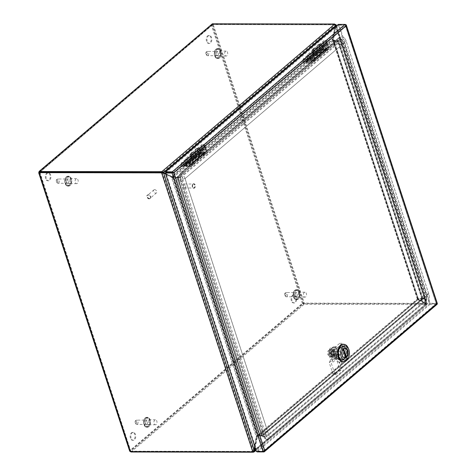 <?xml version="1.0" encoding="UTF-8"?>
<svg xmlns="http://www.w3.org/2000/svg" width="476" height="476" viewBox="0 0 476 476"><rect width="100%" height="100%" fill="white"/><g stroke="black" fill="none" stroke-linecap="round" stroke-linejoin="round"><path stroke-width="0.36" stroke-dasharray="2.38 1.78" d="M296.572 296.566A2.142 1.327 -89.9 0 1 295.947 296.816A2.142 1.327 -89.9 0 1 294.662 295.191A2.142 1.327 -89.9 0 1 295.334 292.782A2.142 1.327 -89.9 0 1 295.953 292.532A2.142 1.327 -89.9 0 1 297.238 294.156A2.142 1.327 -89.9 0 1 296.572 296.566M305.699 296.881A2.481 1.535 -89.9 0 1 304.979 297.167A2.481 1.535 -89.9 0 1 303.492 295.287A2.481 1.535 -89.9 0 1 304.265 292.496A2.481 1.535 -89.9 0 1 304.991 292.21A2.481 1.535 -89.9 0 1 306.479 294.091A2.481 1.535 -89.9 0 1 305.699 296.881M296.483 292.484A2.481 1.535 90.1 0 0 295.703 295.275A2.481 1.535 90.1 0 0 297.191 297.155A2.481 1.535 90.1 0 0 297.916 296.869A2.481 1.535 90.1 0 0 298.69 294.079A2.481 1.535 90.1 0 0 297.202 292.199A2.481 1.535 90.1 0 0 296.483 292.484M147.048 424.17A2.142 1.327 -89.9 0 1 146.429 424.419A2.142 1.327 -89.9 0 1 145.144 422.789A2.142 1.327 -89.9 0 1 145.811 420.379A2.142 1.327 -89.9 0 1 146.435 420.135A2.142 1.327 -89.9 0 1 147.721 421.76A2.142 1.327 -89.9 0 1 147.048 424.17M156.182 424.485A2.481 1.535 -89.9 0 1 155.456 424.77A2.481 1.535 -89.9 0 1 153.968 422.884A2.481 1.535 -89.9 0 1 154.748 420.1A2.481 1.535 -89.9 0 1 155.468 419.808A2.481 1.535 -89.9 0 1 156.955 421.694A2.481 1.535 -89.9 0 1 156.182 424.485M146.959 420.088A2.481 1.535 90.1 0 0 146.186 422.872A2.481 1.535 90.1 0 0 147.673 424.759A2.481 1.535 90.1 0 0 148.393 424.467A2.481 1.535 90.1 0 0 149.166 421.682A2.481 1.535 90.1 0 0 147.679 419.796A2.481 1.535 90.1 0 0 146.959 420.088M217.758 55.448A2.142 1.327 -89.9 0 1 217.139 55.698A2.142 1.327 -89.9 0 1 215.854 54.068A2.142 1.327 -89.9 0 1 216.52 51.658A2.142 1.327 -89.9 0 1 217.145 51.414A2.142 1.327 -89.9 0 1 218.43 53.038A2.142 1.327 -89.9 0 1 217.758 55.448M226.891 55.763A2.481 1.535 -89.9 0 1 226.171 56.049A2.481 1.535 -89.9 0 1 224.684 54.169A2.481 1.535 -89.9 0 1 225.457 51.378A2.481 1.535 -89.9 0 1 226.177 51.093A2.481 1.535 -89.9 0 1 227.665 52.973A2.481 1.535 -89.9 0 1 226.891 55.763M217.669 51.366A2.481 1.535 90.1 0 0 216.895 54.151A2.481 1.535 90.1 0 0 218.383 56.037A2.481 1.535 90.1 0 0 219.103 55.752A2.481 1.535 90.1 0 0 219.882 52.961A2.481 1.535 90.1 0 0 218.389 51.075A2.481 1.535 90.1 0 0 217.669 51.366M68.241 183.052A2.142 1.327 -89.9 0 1 67.616 183.302A2.142 1.327 -89.9 0 1 66.331 181.671A2.142 1.327 -89.9 0 1 67.003 179.262A2.142 1.327 -89.9 0 1 67.622 179.012A2.142 1.327 -89.9 0 1 68.907 180.642A2.142 1.327 -89.9 0 1 68.241 183.052M77.368 183.361A2.481 1.535 -89.9 0 1 76.648 183.653A2.481 1.535 -89.9 0 1 75.16 181.767A2.481 1.535 -89.9 0 1 75.934 178.982A2.481 1.535 -89.9 0 1 76.66 178.69A2.481 1.535 -89.9 0 1 78.147 180.577A2.481 1.535 -89.9 0 1 77.368 183.361M68.151 178.964A2.481 1.535 90.1 0 0 67.372 181.755A2.481 1.535 90.1 0 0 68.859 183.641A2.481 1.535 90.1 0 0 69.585 183.349A2.481 1.535 90.1 0 0 70.359 180.565A2.481 1.535 90.1 0 0 68.871 178.678A2.481 1.535 90.1 0 0 68.151 178.964M189.948 164.006L189.353 164.131L189.948 164.006M190.442 163.446C188.954 164.178 188.317 164.178 188.538 163.441C190.031 162.715 190.668 162.715 190.442 163.446M199.194 156.116L198.593 156.241L199.194 156.116M199.688 155.557C198.195 156.289 197.558 156.289 197.784 155.557C199.277 154.825 199.908 154.825 199.688 155.557M197.754 159.674L197.207 159.912L197.754 159.674M198.07 158.96C196.642 159.853 196.076 160.007 196.368 159.436C197.79 158.55 198.361 158.389 198.07 158.96M203.633 153.076L200.164 153.07L185.099 165.928L188.561 165.934L203.633 153.076A0.458 0.321 -130.5 0 0 203.71 153.064L205.715 152.499A1.476 1.023 -130.5 0 0 206.001 152.35A1.476 1.023 -130.5 0 0 206.197 151.225L204.906 152.332L203.782 151.481L202.52 154.623M203.782 151.481L203.573 153.468L193.756 161.846L193.274 163.119L191.519 164.25L192.137 164.178L190.93 165.208A1.476 1.023 49.5 0 1 190.65 165.356L188.639 165.922A0.458 0.321 49.5 0 1 188.561 165.934M202.639 154.486L205.715 152.499M196.755 160.228L198.748 159.406L196.755 160.228M188.77 164.244A1.255 0.464 161.9 0 1 190.114 163.685A1.255 0.464 161.9 0 1 190.953 163.911A1.255 0.464 161.9 0 1 190.739 164.244A1.255 0.464 161.9 0 1 189.531 164.779A1.255 0.464 161.9 0 1 188.585 164.684A1.255 0.464 161.9 0 1 188.77 164.244M198.01 156.354A1.255 0.464 161.9 0 1 199.361 155.795A1.255 0.464 161.9 0 1 200.194 156.021A1.255 0.464 161.9 0 1 199.98 156.36A1.255 0.464 161.9 0 1 198.778 156.89A1.255 0.464 161.9 0 1 197.832 156.794A1.255 0.464 161.9 0 1 198.01 156.354M206.197 151.225L204.888 147.215A1.922 1.333 -130.5 0 0 203.645 145.739A1.922 1.333 -130.5 0 0 202.133 145.751A1.922 1.333 -130.5 0 0 202.365 148.078A1.922 1.333 -130.5 0 0 204.626 148.673A1.922 1.333 -130.5 0 0 204.763 148.524L205.418 149.143A2.826 1.958 49.5 0 1 205.215 149.363A2.826 1.958 49.5 0 1 201.889 148.482A2.826 1.958 49.5 0 1 201.544 145.067A2.826 1.958 49.5 0 1 203.77 145.043A2.826 1.958 49.5 0 1 205.596 147.215L206.911 151.231L205.281 152.618L205.096 154.307L203.276 155.2M206.911 151.231A2.38 1.648 49.5 0 1 206.584 153.034A2.38 1.648 49.5 0 1 206.132 153.278L204.121 153.843L189.055 166.701L191.066 166.136L192.691 164.75L193.47 162.697L193.482 161.299L192.125 164.738L193.351 164.178L203.841 155.23L204.62 153.183L204.579 151.761L205.281 152.618M184.462 164.791L183.754 164.791L184.028 165.63A1.238 0.857 -130.5 0 0 185.36 166.725L188.823 166.731L203.889 153.873L200.426 153.867A1.238 0.857 49.5 0 1 199.093 152.772L198.819 151.933L199.533 151.933L184.462 164.791L184.742 165.63L199.807 152.772L200.164 153.07M191.066 166.136A2.38 1.648 -130.5 0 0 191.519 165.892A2.38 1.648 -130.5 0 0 191.84 164.089L190.531 160.073A2.826 1.958 -130.5 0 0 188.698 157.901A2.826 1.958 -130.5 0 0 186.479 157.925A2.826 1.958 -130.5 0 0 186.824 161.346A2.826 1.958 -130.5 0 0 190.15 162.221A2.826 1.958 -130.5 0 0 190.352 162.001L189.698 161.382A1.922 1.333 49.5 0 1 189.561 161.531A1.922 1.333 49.5 0 1 187.3 160.936A1.922 1.333 49.5 0 1 187.068 158.609A1.922 1.333 49.5 0 1 188.579 158.597A1.922 1.333 49.5 0 1 189.823 160.073L191.132 164.083A1.476 1.023 49.5 0 1 190.93 165.208M185.099 165.928L184.742 165.63M199.533 151.933L199.807 152.772M203.532 152.463L202.669 154.73L203.288 154.658L193.274 163.119L203.091 154.736L203.573 153.468M192.375 161.983L191.37 164.143L192.465 161.251L192.423 162.982L191.132 164.083M190.65 165.356L191.941 164.256L192.423 162.982M192.465 161.251L193.268 161.221L193.756 161.846M189.823 160.073L193.768 156.705L194.839 159.99L202.014 153.867L200.943 150.583L204.888 147.215M193.768 156.705A1.922 1.333 -130.5 0 0 192.524 155.23A1.922 1.333 -130.5 0 0 191.013 155.241A1.922 1.333 -130.5 0 0 191.245 157.568A1.922 1.333 -130.5 0 0 193.506 158.163A1.922 1.333 -130.5 0 0 193.643 158.02L189.698 161.382M190.531 160.073L194.476 156.711A2.826 1.958 -130.5 0 0 192.643 154.539A2.826 1.958 -130.5 0 0 190.424 154.557A2.826 1.958 -130.5 0 0 190.769 157.978A2.826 1.958 -130.5 0 0 194.095 158.853A2.826 1.958 -130.5 0 0 194.297 158.639L190.352 162.001M194.476 156.711L195.547 159.99L202.728 153.867L201.651 150.583L205.596 147.215M191.519 165.892L193.006 164.625L192.125 164.738L193.405 161.37L194.131 162.132L193.946 163.821L193.351 164.178M193.946 163.821L204.156 155.111L203.276 155.224L204.579 151.761M205.418 149.143L201.473 152.51A2.826 1.958 49.5 0 1 201.271 152.731A2.826 1.958 49.5 0 1 197.945 151.85A2.826 1.958 49.5 0 1 197.6 148.429A2.826 1.958 49.5 0 1 199.825 148.411A2.826 1.958 49.5 0 1 201.651 150.583M204.763 148.524L200.818 151.892A1.922 1.333 49.5 0 1 200.682 152.04A1.922 1.333 49.5 0 1 198.421 151.445A1.922 1.333 49.5 0 1 198.189 149.119A1.922 1.333 49.5 0 1 199.7 149.107A1.922 1.333 49.5 0 1 200.943 150.583M204.906 152.332L204.424 153.599L206.001 152.35M200.818 151.892L201.473 152.51M202.728 153.867L202.014 153.867M194.839 159.99L195.547 159.99M193.643 158.02L194.297 158.639M198.819 151.933L183.754 164.791M311.738 60.071L311.137 60.196L311.738 60.071M312.232 59.512C310.739 60.244 310.102 60.244 310.328 59.506C311.822 58.78 312.452 58.78 312.232 59.512M320.979 52.181L320.384 52.306L320.979 52.181M321.473 51.622C319.985 52.354 319.348 52.354 319.569 51.622C321.062 50.89 321.699 50.89 321.473 51.622M319.545 55.74L318.991 55.978L319.545 55.74M319.854 55.026C318.432 55.918 317.867 56.073 318.158 55.502C319.58 54.615 320.146 54.454 319.854 55.026M325.417 49.141L321.954 49.135L306.883 61.993L310.352 61.999L325.417 49.141A0.458 0.321 -130.5 0 0 325.495 49.129L327.506 48.564A1.476 1.023 -130.5 0 0 327.785 48.415A1.476 1.023 -130.5 0 0 327.988 47.291L326.697 48.397L325.566 47.546L324.311 50.688M325.566 47.546L325.364 49.534L315.54 57.911L315.058 59.185L313.303 60.315L313.928 60.244L312.72 61.273A1.476 1.023 49.5 0 1 312.44 61.422L310.429 61.987A0.458 0.321 49.5 0 1 310.352 61.999M324.43 50.551L327.506 48.564M318.545 56.293L320.532 55.472L318.545 56.293M310.554 60.309A1.255 0.464 161.9 0 1 311.905 59.75A1.255 0.464 161.9 0 1 312.744 59.976A1.255 0.464 161.9 0 1 312.524 60.309A1.255 0.464 161.9 0 1 311.322 60.845A1.255 0.464 161.9 0 1 310.376 60.749A1.255 0.464 161.9 0 1 310.554 60.309M319.801 52.419A1.255 0.464 161.9 0 1 321.145 51.86A1.255 0.464 161.9 0 1 321.984 52.086A1.255 0.464 161.9 0 1 321.77 52.425A1.255 0.464 161.9 0 1 320.568 52.955A1.255 0.464 161.9 0 1 319.622 52.86A1.255 0.464 161.9 0 1 319.801 52.419M327.988 47.291L326.679 43.28A1.922 1.333 -130.5 0 0 325.429 41.805A1.922 1.333 -130.5 0 0 323.924 41.817A1.922 1.333 -130.5 0 0 324.156 44.143A1.922 1.333 -130.5 0 0 326.417 44.738A1.922 1.333 -130.5 0 0 326.554 44.589L327.208 45.208A2.826 1.958 49.5 0 1 327 45.428A2.826 1.958 49.5 0 1 323.68 44.548A2.826 1.958 49.5 0 1 323.335 41.132A2.826 1.958 49.5 0 1 325.554 41.109A2.826 1.958 49.5 0 1 327.387 43.28L328.696 47.297L327.072 48.683L326.887 50.373L325.06 51.265M328.696 47.297A2.38 1.648 49.5 0 1 328.375 49.099A2.38 1.648 49.5 0 1 327.916 49.343L325.911 49.909L310.846 62.767L312.851 62.201L314.475 60.815L315.255 58.768L315.273 57.364L313.91 60.803L315.142 60.244L325.632 51.295L326.405 49.248L326.369 47.826L327.072 48.683M306.252 60.857L305.544 60.857L305.818 61.696A1.238 0.857 -130.5 0 0 307.145 62.79L310.614 62.796L325.679 49.938L322.216 49.932A1.238 0.857 49.5 0 1 320.883 48.838L320.61 47.999L321.318 47.999L306.252 60.857L306.526 61.696L321.592 48.838L321.954 49.135M312.851 62.201A2.38 1.648 -130.5 0 0 313.309 61.957A2.38 1.648 -130.5 0 0 313.63 60.154L312.321 56.138A2.826 1.958 -130.5 0 0 310.489 53.966A2.826 1.958 -130.5 0 0 308.269 53.99A2.826 1.958 -130.5 0 0 308.609 57.412A2.826 1.958 -130.5 0 0 311.935 58.286A2.826 1.958 -130.5 0 0 312.137 58.066L311.488 57.453A1.922 1.333 49.5 0 1 311.346 57.596A1.922 1.333 49.5 0 1 309.091 57.001A1.922 1.333 49.5 0 1 308.853 54.675A1.922 1.333 49.5 0 1 310.364 54.663A1.922 1.333 49.5 0 1 311.607 56.138L312.922 60.149A1.476 1.023 49.5 0 1 312.72 61.273M306.883 61.993L306.526 61.696M321.318 47.999L321.592 48.838M325.316 48.528L324.459 50.795L325.078 50.724L315.058 59.185L324.882 50.801L325.364 49.534M314.166 58.048L313.154 60.208L314.255 57.316L314.214 59.048L312.922 60.149M312.44 61.422L313.732 60.321L314.214 59.048M314.255 57.316L315.058 57.287L315.54 57.911M311.607 56.138L315.552 52.771L316.629 56.055L323.805 49.932L322.728 46.648L326.679 43.28M315.552 52.771A1.922 1.333 -130.5 0 0 314.309 51.295A1.922 1.333 -130.5 0 0 312.797 51.307A1.922 1.333 -130.5 0 0 313.035 53.633A1.922 1.333 -130.5 0 0 315.29 54.228A1.922 1.333 -130.5 0 0 315.433 54.086L311.488 57.453M312.321 56.138L316.266 52.776A2.826 1.958 -130.5 0 0 314.434 50.605A2.826 1.958 -130.5 0 0 312.214 50.623A2.826 1.958 -130.5 0 0 312.553 54.044A2.826 1.958 -130.5 0 0 315.88 54.918A2.826 1.958 -130.5 0 0 316.088 54.704L312.137 58.066M316.266 52.776L317.337 56.055L324.513 49.932L323.442 46.648L327.387 43.28M313.309 61.957L314.791 60.69L313.91 60.803L315.195 57.435L315.921 58.197L315.737 59.887L315.142 60.244M315.737 59.887L325.947 51.176L325.066 51.289L326.369 47.826L325.054 51.277M327.208 45.208L323.263 48.576A2.826 1.958 49.5 0 1 323.055 48.796A2.826 1.958 49.5 0 1 319.735 47.915A2.826 1.958 49.5 0 1 319.39 44.494A2.826 1.958 49.5 0 1 321.609 44.476A2.826 1.958 49.5 0 1 323.442 46.648M326.554 44.589L322.609 47.957A1.922 1.333 49.5 0 1 322.472 48.106A1.922 1.333 49.5 0 1 320.211 47.511A1.922 1.333 49.5 0 1 319.979 45.184A1.922 1.333 49.5 0 1 321.484 45.172A1.922 1.333 49.5 0 1 322.728 46.648M326.697 48.397L326.215 49.665L327.785 48.415M322.609 47.957L323.263 48.576M324.513 49.932L323.805 49.932M316.629 56.055L317.337 56.055M322.288 48.237A1.904 1.321 -130.5 0 0 322.347 46.345A1.904 1.321 -130.5 0 0 320.503 45.107A1.904 1.321 -130.5 0 0 319.818 45.339A1.904 1.321 -130.5 0 0 319.759 47.231A1.904 1.321 -130.5 0 0 321.603 48.475A1.904 1.321 -130.5 0 0 322.288 48.237L315.445 54.08A1.904 1.321 49.5 0 1 314.755 54.318A1.904 1.321 49.5 0 1 312.91 53.074A1.904 1.321 49.5 0 1 312.97 51.182A1.904 1.321 49.5 0 1 313.66 50.95A1.904 1.321 49.5 0 1 315.505 52.187A1.904 1.321 49.5 0 1 315.445 54.08L316.088 54.704M320.61 47.999L305.544 60.857M45.595 178.661A3.969 2.457 -89.9 0 1 47.773 172.836A3.969 2.457 -89.9 0 1 49.944 174.948A3.969 2.457 -89.9 0 1 47.761 180.773A3.969 2.457 -89.9 0 1 45.595 178.661M46.303 178.661A3.969 2.457 -89.9 0 1 48.487 172.842A3.969 2.457 -89.9 0 1 50.652 174.948A3.969 2.457 -89.9 0 1 48.475 180.773A3.969 2.457 -89.9 0 1 46.303 178.661M206.53 41.317A3.969 2.457 -89.9 0 1 208.708 35.498A3.969 2.457 -89.9 0 1 210.88 37.61A3.969 2.457 -89.9 0 1 208.696 43.429A3.969 2.457 -89.9 0 1 206.53 41.317M207.238 41.323A3.969 2.457 -89.9 0 1 209.422 35.498A3.969 2.457 -89.9 0 1 211.588 37.61A3.969 2.457 -89.9 0 1 209.404 43.435A3.969 2.457 -89.9 0 1 207.238 41.323M130.418 438.188A3.969 2.457 -89.9 0 1 132.602 432.363A3.969 2.457 -89.9 0 1 134.767 434.475A3.969 2.457 -89.9 0 1 132.59 440.3A3.969 2.457 -89.9 0 1 130.418 438.188M131.132 438.188A3.969 2.457 -89.9 0 1 133.31 432.363A3.969 2.457 -89.9 0 1 135.481 434.475A3.969 2.457 -89.9 0 1 133.298 440.3A3.969 2.457 -89.9 0 1 131.132 438.188M291.354 300.844A3.969 2.457 -89.9 0 1 293.537 295.019A3.969 2.457 -89.9 0 1 295.703 297.131A3.969 2.457 -89.9 0 1 293.519 302.956A3.969 2.457 -89.9 0 1 291.354 300.844M292.062 300.844A3.969 2.457 -89.9 0 1 294.245 295.019A3.969 2.457 -89.9 0 1 296.411 297.131A3.969 2.457 -89.9 0 1 294.233 302.956A3.969 2.457 -89.9 0 1 292.062 300.844M130.406 451.617L129.865 450.576L129.698 451.188M302.349 303.373L304.069 304.366L303.807 303.569L302.349 303.373L211.433 25.222L213.123 24.175L304.301 303.141L302.349 303.373L129.865 450.576L130.573 450.576L130.954 451.623M211.784 24.044L211.433 25.222L38.949 172.419L129.865 450.576M253.583 452.146L426.442 304.628A3.969 1.458 -18.1 0 0 425.74 304.569L304.069 304.366L131.078 451.998M39.413 172.419L212.147 25.222L211.433 25.222M39.877 172.235L130.817 451.194L130.573 450.576L303.057 303.373L212.147 25.222L212.623 24.603L39.883 172.229M130.317 451.617L130.817 451.194L39.657 172.419M212.361 23.8L212.623 24.597L213.123 24.175L334.795 24.383L334.301 24.806L212.623 24.597L303.807 303.563L302.986 303.373M335.437 24.449A3.969 2.749 -130.5 0 0 334.795 24.383M425.74 304.569L425.479 303.771L303.807 303.563L304.301 303.141L425.978 303.343A3.969 2.749 -130.5 0 0 426.704 303.236L426.21 303.664A3.969 2.749 49.5 0 1 425.479 303.765L303.807 303.569L130.817 451.194L252.488 451.403L130.817 451.194M425.978 303.343L425.479 303.765A3.969 1.458 161.9 0 1 426.181 303.831L255.743 449.671M426.442 304.628L426.103 303.682A3.969 2.457 90.1 0 0 425.574 303.343L426.282 303.343A3.969 2.457 -89.9 0 1 426.811 303.682L426.442 304.628L426.859 304.521L255.969 450.361M253.369 451.492L253.321 451.343A3.969 1.458 161.9 0 1 252.488 451.403A3.969 2.749 -130.5 0 0 253.22 451.296L252.72 451.718M334.735 24.062L334.997 24.859A3.969 1.458 -18.1 0 0 334.295 24.806L212.641 24.585M334.039 24.002L334.295 24.806A3.969 2.749 49.5 0 1 335.104 24.913L335.372 25.615L335.889 25.615M335.52 24.556L335.104 24.913L335.372 25.615A3.969 2.457 90.1 0 0 335.158 26.477L335.758 26.477M336.24 26.115L426.704 303.236L335.598 24.49M426.871 303.39A3.969 2.457 -89.9 0 1 426.312 303.188L425.603 303.188A3.969 2.457 90.1 0 0 426.163 303.39L426.704 303.236M254.333 450.683L253.857 450.677L426.181 303.831M426.27 303.837L253.321 451.343M255.124 447.773A301.564 186.836 90.1 0 0 257.302 436.974L417.886 299.63M265.584 437.515L426.573 300.124L426.478 299.344L265.489 436.736L265.584 437.515L262.282 436.07L422.069 299.707L417.892 299.707A0.458 0.321 49.5 0 0 417.839 299.713L417.464 298.928L417.553 299.6L418.261 299.606A301.564 186.836 90.1 0 0 426.282 303.343M162.108 172.544L253.22 451.296L253.672 450.588L254.38 450.593M165.589 173.829A301.564 186.836 90.1 0 0 172.08 177.215L171.372 177.209L172.08 177.215L172.949 177.965L173.323 177.548A1.363 0.5 161.9 0 1 173.508 177.542L177.607 177.548L177.108 177.97L261.389 435.629L264.733 437.093L265.376 436.682L180.523 177.066L179.88 177.483L264.733 437.093M257.397 435.338L257.094 435.855L261.318 435.611L261.818 435.189L257.718 435.183A1.363 0.5 -18.1 0 0 257.534 435.189L256.927 436.784A301.564 186.836 90.1 0 0 254.993 447.363M335.901 25.531L335.187 25.525L334.997 24.859L162.143 172.377M335.747 26.537A301.564 186.836 90.1 0 0 333.164 39.24L333.14 40.942A1.363 0.946 -130.5 0 0 333.319 40.954L337.419 40.966L337.157 40.163L177.447 176.519L180.142 176.108L180.559 176.888L341.548 39.502L341.131 38.723L180.142 176.108M173.228 176.495A0.458 0.321 -130.5 0 0 173.294 176.501L177.387 176.507L177.649 177.31L173.556 177.304A1.363 0.946 49.5 0 1 173.371 177.286L173.228 176.495L172.199 176.608A301.564 186.836 90.1 0 0 165.452 173.413M335.372 25.615L426.21 303.664L335.104 24.913M426.312 303.188A301.564 186.836 90.1 0 0 418.38 298.999L333.539 39.425A301.564 186.836 90.1 0 0 335.872 26.477A3.969 2.457 -89.9 0 1 335.877 26.424M254.589 449.778L253.982 449.778A3.969 2.457 90.1 0 0 253.857 450.677L426.103 303.682M253.982 449.778A301.564 186.836 90.1 0 0 256.588 436.968L417.553 299.6A301.564 186.836 90.1 0 0 425.574 303.343M417.839 299.713L257.302 436.974L256.588 436.968L257.695 435.272L258.069 436.058A0.458 0.321 -130.5 0 1 258.129 436.052L262.282 436.07L262.02 435.272L265.489 436.736M164.155 173.02L163.441 173.02A3.969 2.457 90.1 0 0 162.881 172.818L253.672 450.588A3.969 2.457 90.1 0 0 253.886 449.731L254.595 449.731M177.108 177.97L172.949 177.965M163.441 173.02A301.564 186.836 90.1 0 0 171.372 177.209L173.323 177.548M172.08 177.215L256.927 436.784L256.213 436.784A301.564 186.836 90.1 0 0 253.886 449.731M163.375 172.818A3.969 2.457 90.1 0 0 163.47 172.865L163.786 172.865M335.77 26.43L335.062 26.424A3.969 2.457 90.1 0 0 335.187 25.525L162.941 172.526M333.022 40.282L332.998 40.151A0.458 0.321 49.5 0 0 333.057 40.157L337.157 40.163M335.062 26.424A301.564 186.836 90.1 0 0 332.45 39.234L333.164 39.24L172.199 176.608L171.491 176.602A301.564 186.836 90.1 0 0 165.571 173.782M165.237 173.633A301.564 186.836 90.1 0 0 163.47 172.865M425.603 303.188A301.564 186.836 90.1 0 0 417.672 298.993L332.831 39.425L333.539 39.425L333.908 40.603L338.192 40.537L337.567 41.037L333.468 41.031A1.363 0.5 161.9 0 1 333.301 41.019L332.766 40.353L332.831 39.425A301.564 186.836 90.1 0 0 335.158 26.477M422.272 298.256L418.118 298.244L417.512 298.66A1.363 0.5 -18.1 0 0 417.678 298.672L421.778 298.678L422.343 298.274L338.121 40.597L337.627 41.019L421.849 298.696L422.343 298.274L426.835 298.755L341.982 39.145L338.192 40.537L422.45 298.321L422.123 298.732L426.508 299.166L426.835 298.755M417.672 298.993L417.512 298.66L418.38 298.999M421.992 299.713L421.73 298.916L417.63 298.91A1.363 0.946 -130.5 0 0 417.464 298.928L257.695 435.272A1.363 0.946 49.5 0 1 257.867 435.254L261.967 435.26L262.222 436.064M257.534 435.189L256.213 436.784L171.372 177.209M261.318 435.611L261.818 435.189M173.371 177.286L171.491 176.602L332.45 39.234L333.14 40.942M177.387 176.507L177.649 177.31M333.908 40.603L333.301 41.019M261.967 435.26L421.807 298.91L422.188 299.69L422.093 298.91L421.73 298.916M177.173 177.947L179.88 177.483M341.131 38.723L337.234 40.157L337.496 40.954L341.548 39.502M338.061 40.615L337.567 41.037M337.419 40.966L177.905 177.316L177.488 176.536L337.341 40.115L337.758 40.894L177.905 177.316L180.559 176.888M421.778 298.678L422.123 298.732L337.871 40.948L341.655 39.556L426.508 299.166M177.607 177.548L177.167 177.953M426.573 300.124L422.188 299.69L262.33 436.111L262.234 435.332L422.093 298.91L426.478 299.344M265.376 436.682L261.889 435.207L177.667 177.53L180.523 177.066M177.292 177.863L177.869 177.494L262.127 435.272L261.485 435.689L177.227 177.905M341.982 39.145L341.655 39.556M154.611 189.626A1.981 1.374 -130.5 0 0 153.897 189.87A1.981 1.374 -130.5 0 0 153.831 191.84A1.981 1.374 -130.5 0 0 155.753 193.137A1.981 1.374 -130.5 0 0 156.467 192.887A1.981 1.374 -130.5 0 0 156.533 190.918A1.981 1.374 -130.5 0 0 154.611 189.626M149.5 198.468A1.981 1.374 49.5 0 1 147.578 197.177A1.981 1.374 49.5 0 1 147.643 195.208A1.981 1.374 49.5 0 1 148.357 194.964A1.981 1.374 49.5 0 1 150.279 196.255A1.981 1.374 49.5 0 1 150.22 198.224A1.981 1.374 49.5 0 1 149.5 198.468M149.571 198.688A2.231 1.547 49.5 0 1 147.411 197.237A2.231 1.547 49.5 0 1 147.483 195.023A2.231 1.547 49.5 0 1 148.286 194.744A2.231 1.547 49.5 0 1 150.446 196.195A2.231 1.547 49.5 0 1 150.374 198.415A2.231 1.547 49.5 0 1 149.571 198.688M149.303 198.92A2.231 1.547 49.5 0 1 147.138 197.469A2.231 1.547 49.5 0 1 147.209 195.255A2.231 1.547 49.5 0 1 148.012 194.976A2.231 1.547 49.5 0 1 150.172 196.427A2.231 1.547 49.5 0 1 150.107 198.647A2.231 1.547 49.5 0 1 149.303 198.92M321.032 50.379A3.159 2.19 49.5 0 1 317.968 48.326A3.159 2.19 49.5 0 1 318.069 45.184A3.159 2.19 49.5 0 1 319.206 44.798A3.159 2.19 49.5 0 1 322.27 46.856A3.159 2.19 49.5 0 1 322.169 49.992A3.159 2.19 49.5 0 1 321.032 50.379M314.231 49.046A3.159 2.19 -130.5 0 0 313.095 49.433A3.159 2.19 -130.5 0 0 312.994 52.568A3.159 2.19 -130.5 0 0 316.058 54.627A3.159 2.19 -130.5 0 0 317.195 54.24A3.159 2.19 -130.5 0 0 317.29 51.099A3.159 2.19 -130.5 0 0 314.231 49.046M320.164 51.122A3.159 2.19 49.5 0 1 317.099 49.064A3.159 2.19 49.5 0 1 317.2 45.928A3.159 2.19 49.5 0 1 318.337 45.541A3.159 2.19 49.5 0 1 321.395 47.594A3.159 2.19 49.5 0 1 321.3 50.736A3.159 2.19 49.5 0 1 320.164 51.122M315.1 48.302A3.159 2.19 -130.5 0 0 313.964 48.689A3.159 2.19 -130.5 0 0 313.863 51.83A3.159 2.19 -130.5 0 0 316.927 53.883A3.159 2.19 -130.5 0 0 318.063 53.496A3.159 2.19 -130.5 0 0 318.164 50.355A3.159 2.19 -130.5 0 0 315.1 48.302M321.966 49.581A3.159 2.19 -130.5 0 0 323.103 49.195A3.159 2.19 -130.5 0 0 323.204 46.053A3.159 2.19 -130.5 0 0 320.14 44A3.159 2.19 -130.5 0 0 319.003 44.387A3.159 2.19 -130.5 0 0 318.902 47.523A3.159 2.19 -130.5 0 0 321.966 49.581M313.297 49.843A3.159 2.19 49.5 0 1 316.356 51.896A3.159 2.19 49.5 0 1 316.26 55.037A3.159 2.19 49.5 0 1 315.118 55.424A3.159 2.19 49.5 0 1 312.06 53.366A3.159 2.19 49.5 0 1 312.155 50.23A3.159 2.19 49.5 0 1 313.297 49.843M200.807 151.529A3.159 2.19 49.5 0 1 200.378 153.926A3.159 2.19 49.5 0 1 197.897 153.944A3.159 2.19 49.5 0 1 195.85 151.517A3.159 2.19 49.5 0 1 196.279 149.119A3.159 2.19 49.5 0 1 198.766 149.101A3.159 2.19 49.5 0 1 200.807 151.529M190.876 155.765A3.159 2.19 -130.5 0 0 192.923 158.193A3.159 2.19 -130.5 0 0 195.404 158.175A3.159 2.19 -130.5 0 0 195.832 155.771A3.159 2.19 -130.5 0 0 193.786 153.343A3.159 2.19 -130.5 0 0 191.304 153.367A3.159 2.19 -130.5 0 0 190.876 155.765M199.938 152.272A3.159 2.19 49.5 0 1 199.509 154.67A3.159 2.19 49.5 0 1 197.028 154.688A3.159 2.19 49.5 0 1 194.981 152.261A3.159 2.19 49.5 0 1 195.41 149.863A3.159 2.19 49.5 0 1 197.891 149.839A3.159 2.19 49.5 0 1 199.938 152.272M191.745 155.021A3.159 2.19 -130.5 0 0 193.791 157.449A3.159 2.19 -130.5 0 0 196.273 157.431A3.159 2.19 -130.5 0 0 196.701 155.033A3.159 2.19 -130.5 0 0 194.66 152.606A3.159 2.19 -130.5 0 0 192.173 152.623A3.159 2.19 -130.5 0 0 191.745 155.021M197.772 150.725A1.904 1.321 -130.5 0 0 199.004 152.189A1.904 1.321 -130.5 0 0 200.503 152.171A1.904 1.321 -130.5 0 0 200.759 150.725A1.904 1.321 -130.5 0 0 199.527 149.262A1.904 1.321 -130.5 0 0 198.028 149.274A1.904 1.321 -130.5 0 0 197.772 150.725M193.916 156.568A1.904 1.321 49.5 0 1 193.655 158.014A1.904 1.321 49.5 0 1 192.155 158.032A1.904 1.321 49.5 0 1 190.924 156.562A1.904 1.321 49.5 0 1 191.185 155.116A1.904 1.321 49.5 0 1 192.679 155.105A1.904 1.321 49.5 0 1 193.916 156.568M201.747 150.731A3.159 2.19 -130.5 0 0 199.7 148.304A3.159 2.19 -130.5 0 0 197.213 148.322A3.159 2.19 -130.5 0 0 196.784 150.719A3.159 2.19 -130.5 0 0 198.831 153.147A3.159 2.19 -130.5 0 0 201.318 153.129A3.159 2.19 -130.5 0 0 201.747 150.731M189.942 156.562A3.159 2.19 49.5 0 1 190.37 154.165A3.159 2.19 49.5 0 1 192.851 154.141A3.159 2.19 49.5 0 1 194.898 156.574A3.159 2.19 49.5 0 1 194.47 158.972A3.159 2.19 49.5 0 1 191.989 158.99A3.159 2.19 49.5 0 1 189.942 156.562M185.194 187.746A1.981 1.232 90.1 0 0 185.813 185.515A1.981 1.232 90.1 0 0 184.623 184.01A1.981 1.232 90.1 0 0 184.045 184.236A1.981 1.232 90.1 0 0 183.427 186.467A1.981 1.232 90.1 0 0 184.617 187.978A1.981 1.232 90.1 0 0 185.194 187.746M193 184.254A1.981 1.232 -89.9 0 1 193.577 184.022A1.981 1.232 -89.9 0 1 194.767 185.527A1.981 1.232 -89.9 0 1 194.148 187.758A1.981 1.232 -89.9 0 1 193.571 187.99A1.981 1.232 -89.9 0 1 192.381 186.485A1.981 1.232 -89.9 0 1 193 184.254M192.929 184.034A2.231 1.38 -89.9 0 1 193.577 183.778A2.231 1.38 -89.9 0 1 194.916 185.473A2.231 1.38 -89.9 0 1 194.214 187.978A2.231 1.38 -89.9 0 1 193.571 188.234A2.231 1.38 -89.9 0 1 192.233 186.544A2.231 1.38 -89.9 0 1 192.929 184.034M193.315 184.039A2.231 1.38 -89.9 0 1 193.964 183.778A2.231 1.38 -89.9 0 1 195.303 185.473A2.231 1.38 -89.9 0 1 194.607 187.978A2.231 1.38 -89.9 0 1 193.958 188.24A2.231 1.38 -89.9 0 1 192.619 186.544A2.231 1.38 -89.9 0 1 193.315 184.039M344.695 346.855L346.814 353.335L346.135 356.863L342.119 360.296L339.935 359.207L337.817 352.728L338.49 349.2L342.512 345.766L345.409 346.855L347.528 353.335L346.849 356.863L346.135 356.863M264.317 451.248L256.85 451.111L263.567 451.123L264.049 450.504L263.567 451.123L172.526 172.598L173.27 172.788L172.526 172.592L345.249 25.192L345.493 25.811L345.249 25.192L338.531 25.18L165.815 172.58L256.85 451.111L429.572 303.712L338.537 25.18L345.802 25.192L345.249 25.192L345.493 25.811L346.201 25.811L345.493 25.811L173.276 172.788L173.984 172.788L173.08 172.598M436.415 303.7L263.567 451.123L264.115 451.129L264.757 450.516L264.049 450.504L436.266 303.533L436.837 303.724L429.572 303.712L436.98 303.539M346.814 353.335L347.528 353.335L346.653 353.335L345.975 356.863L341.958 360.296L339.769 359.207L337.651 352.728L338.329 349.2L342.351 345.766L344.535 346.855L346.653 353.335M342.512 345.766L345.409 346.855L344.535 346.855M338.49 349.2L339.204 349.2L343.22 345.766L339.204 349.2L338.329 349.2M337.817 352.728L338.525 352.728L339.204 349.2L338.525 352.728L337.651 352.728M339.935 359.207L340.643 359.207L338.525 352.728L340.643 359.207L339.769 359.207M342.119 360.296L342.827 360.296L340.643 359.207L342.827 360.296L341.958 360.296M342.351 345.766L345.409 346.855L347.528 353.335L346.849 356.863L342.827 360.296L346.849 356.863L345.975 356.863M257.111 451.914L429.834 304.515L429.572 303.712L430.066 303.289L339.031 24.758L338.537 25.18L338.275 24.383M346.058 24.936L346.207 25.811L345.493 25.817L436.266 303.533M346.112 25.109L345.802 25.192L346.201 25.805M339.031 24.758L345.749 24.77A1.363 0.5 161.9 0 1 345.897 24.776M437.331 303.515A1.363 0.5 -18.1 0 0 436.784 303.301L430.066 303.289M437.087 303.658L437.265 303.985M429.834 304.515L436.552 304.527A1.363 0.946 -130.5 0 0 437.039 304.354M256.356 451.54L256.85 451.111L256.992 451.54M264.299 451.26L264.757 450.51L264.049 450.504L173.276 172.788L173.978 172.788L173.08 172.592M173.936 172.782L173.276 172.782M264.043 450.504L264.757 450.504M186.521 162.804A1.791 1.244 49.5 0 1 186.277 164.166A1.791 1.244 49.5 0 1 184.515 163.952A1.791 1.244 49.5 0 1 183.885 163.208A1.791 1.244 49.5 0 1 183.706 162.804A1.791 1.244 49.5 0 1 183.95 161.441A1.791 1.244 49.5 0 1 185.36 161.429A1.791 1.244 49.5 0 1 186.521 162.804M201.973 147.209A1.791 1.244 -130.5 0 0 203.133 148.589A1.791 1.244 -130.5 0 0 204.543 148.577A1.791 1.244 -130.5 0 0 204.787 147.215A1.791 1.244 -130.5 0 0 203.627 145.834A1.791 1.244 -130.5 0 0 202.217 145.846A1.791 1.244 -130.5 0 0 201.973 147.209M185.461 163.179A1 0.696 49.5 0 1 185.253 163.988A1 0.696 49.5 0 1 184.349 163.815A1 0.696 49.5 0 1 183.992 163.399A1 0.696 49.5 0 1 183.891 163.173A1 0.696 49.5 0 1 184.39 162.292A1 0.696 49.5 0 1 185.461 163.179M205.721 147.215A2.981 2.071 49.5 0 1 205.317 149.482A2.981 2.071 49.5 0 1 202.972 149.506A2.981 2.071 49.5 0 1 201.039 147.209A2.981 2.071 49.5 0 1 201.443 144.942A2.981 2.071 49.5 0 1 203.787 144.924A2.981 2.071 49.5 0 1 205.721 147.215M203.776 146.346A0.791 0.547 -130.5 0 0 205.019 146.346A0.791 0.547 -130.5 0 0 203.776 146.346M308.305 58.869A1.791 1.244 49.5 0 1 308.067 60.232A1.791 1.244 49.5 0 1 306.306 60.018A1.791 1.244 49.5 0 1 305.675 59.274A1.791 1.244 49.5 0 1 305.491 58.869A1.791 1.244 49.5 0 1 305.735 57.507A1.791 1.244 49.5 0 1 307.145 57.495A1.791 1.244 49.5 0 1 308.305 58.869M323.763 43.274A1.791 1.244 -130.5 0 0 324.924 44.655A1.791 1.244 -130.5 0 0 326.334 44.643A1.791 1.244 -130.5 0 0 326.578 43.28A1.791 1.244 -130.5 0 0 325.417 41.9A1.791 1.244 -130.5 0 0 324.001 41.912A1.791 1.244 -130.5 0 0 323.763 43.274M307.252 59.244A1 0.696 49.5 0 1 307.038 60.053A1 0.696 49.5 0 1 306.133 59.881A1 0.696 49.5 0 1 305.782 59.464A1 0.696 49.5 0 1 305.681 59.238A1 0.696 49.5 0 1 306.175 58.358A1 0.696 49.5 0 1 307.252 59.244M327.512 43.28A2.981 2.071 49.5 0 1 327.107 45.547A2.981 2.071 49.5 0 1 324.757 45.571A2.981 2.071 49.5 0 1 322.829 43.274A2.981 2.071 49.5 0 1 323.234 41.007A2.981 2.071 49.5 0 1 325.578 40.99A2.981 2.071 49.5 0 1 327.512 43.28M325.566 42.412A0.791 0.547 -130.5 0 0 326.81 42.412A0.791 0.547 -130.5 0 0 325.566 42.412M332.01 355.935A6.23 3.862 90.1 0 0 335.413 359.249A6.23 3.862 90.1 0 0 337.228 358.523L335.979 358.523A6.23 3.862 90.1 0 0 337.93 351.52A6.23 3.862 90.1 0 0 334.188 346.79A6.23 3.862 90.1 0 0 332.379 347.51A6.23 3.862 90.1 0 0 330.766 355.929L332.01 355.935L334.057 354.186L332.807 354.186L330.766 355.929M343.952 358.535A6.23 3.862 -89.9 0 1 342.143 359.261A6.23 3.862 -89.9 0 1 338.406 354.531A6.23 3.862 -89.9 0 1 340.352 347.522A6.23 3.862 -89.9 0 1 342.161 346.802A6.23 3.862 -89.9 0 1 345.903 351.532A6.23 3.862 -89.9 0 1 343.952 358.535A6.23 3.862 -89.9 0 1 342.143 359.261A6.23 3.862 -89.9 0 1 338.406 354.531A6.23 3.862 -89.9 0 1 340.352 347.522A6.23 3.862 -89.9 0 1 342.161 346.802A6.23 3.862 -89.9 0 1 345.903 351.532A6.23 3.862 -89.9 0 1 343.952 358.535M338.632 351.395A1.839 1.142 -89.9 0 1 339.168 351.187A1.839 1.142 -89.9 0 1 340.269 352.585A1.839 1.142 -89.9 0 1 339.697 354.65A1.839 1.142 -89.9 0 1 339.162 354.864A1.839 1.142 -89.9 0 1 338.055 353.466A1.839 1.142 -89.9 0 1 338.632 351.395M332.403 351.389A1.839 1.142 -89.9 0 1 332.938 351.175A1.839 1.142 -89.9 0 1 334.039 352.573A1.839 1.142 -89.9 0 1 333.468 354.644A1.839 1.142 -89.9 0 1 332.932 354.858A1.839 1.142 -89.9 0 1 331.826 353.46A1.839 1.142 -89.9 0 1 332.403 351.389M343.012 361.76A8.729 5.409 90.1 0 0 345.546 360.748A8.729 5.409 90.1 0 0 348.277 350.931A8.729 5.409 90.1 0 0 343.041 344.303M344.838 348.087A4.962 3.07 90.1 0 0 344.654 348.075A4.962 3.07 90.1 0 0 343.214 348.652A4.956 3.07 90.1 0 0 342.958 348.896L343.065 349.217M343.553 348.676L342.732 348.45A4.956 3.07 90.1 0 0 342.464 348.652A4.956 3.07 90.1 0 0 342.208 348.896L342.958 348.896M332.807 354.186L332.087 351.978L334.83 349.64L336.27 354.055L334.902 355.227L335.979 358.523M334.902 355.227L336.145 355.227L337.228 358.523M334.057 354.186L334.777 356.399L336.145 355.227M330.844 351.972L332.087 351.978L334.83 349.64L333.581 349.634L335.027 354.055L332.284 356.393L330.844 351.972L333.581 349.634M334.777 356.399L332.284 356.393M332.956 349.634L330.219 351.972L331.665 356.393L334.402 354.055L332.956 349.634L334.83 349.64L336.27 354.055L335.027 354.055M348.051 347.682A8.729 5.409 -89.9 0 1 348.033 358.398M343.482 348.45A4.956 3.07 90.1 0 0 343.214 348.652A4.962 3.07 90.1 0 0 341.661 354.227A4.962 3.07 90.1 0 0 344.636 357.994A4.962 3.07 90.1 0 0 344.82 357.988M345.808 357.619L345.064 357.619L342.208 348.896M342.732 348.45L345.582 357.173A4.956 3.07 -89.9 0 1 345.064 357.619M335.776 357.143L339.263 367.799A1.981 1.232 -89.9 0 1 338.745 370.477L334.396 374.19A1.981 1.232 -89.9 0 1 333.819 374.422A1.981 1.232 -89.9 0 1 332.736 373.363L329.255 362.712L335.776 357.143L336.948 354.442L334.414 349.152L336.282 349.152L338.817 354.442L336.948 354.442L330.427 360.005L329.154 353.638A4.873 3.017 -89.9 0 1 332.034 347.266A4.873 3.017 -89.9 0 1 334.414 349.152M339.263 367.799L341.131 367.799A1.981 1.232 -89.9 0 1 340.614 370.483L336.264 374.195A1.981 1.232 -89.9 0 1 335.687 374.422A1.981 1.232 -89.9 0 1 334.604 373.368L331.379 363.491L332.545 360.79L332.296 360.011L330.427 360.005L329.255 362.712M341.131 367.799L337.9 357.922L339.073 355.221L338.817 354.442M337.9 357.922L331.379 363.491M339.073 355.221L332.545 360.79M332.296 360.011L331.022 353.644L329.154 353.638M336.282 349.152A4.873 3.017 90.1 0 0 333.902 347.266A4.873 3.017 90.1 0 0 331.022 353.644M334.402 354.055L336.27 354.055L333.533 356.393L332.087 351.978L330.219 351.972M333.533 356.393L331.665 356.393M335.973 353.882A1.839 1.142 -89.9 0 1 336.984 351.181A1.839 1.142 -89.9 0 1 337.99 352.163A1.839 1.142 -89.9 0 1 336.978 354.864A1.839 1.142 -89.9 0 1 335.973 353.882M333.319 352.151A1.839 1.142 90.1 0 0 332.313 351.175A1.839 1.142 90.1 0 0 331.302 353.876A1.839 1.142 90.1 0 0 332.308 354.852A1.839 1.142 90.1 0 0 333.319 352.151M333.724 351.062A4.165 2.582 90.1 0 0 331.445 348.848A4.165 2.582 90.1 0 0 329.154 354.959A4.165 2.582 90.1 0 0 331.433 357.178A4.165 2.582 90.1 0 0 333.724 351.062M334.592 351.068A4.165 2.582 90.1 0 0 332.319 348.848A4.165 2.582 90.1 0 0 330.029 354.965A4.165 2.582 90.1 0 0 332.302 357.178A4.165 2.582 90.1 0 0 334.592 351.068M331.355 356.536L329.505 354.662L329.588 351.139L331.522 349.485L333.373 351.359L333.289 354.888L331.355 356.536L329.648 356.536L331.582 354.888L333.289 354.888M329.588 351.139L327.881 351.133L327.797 354.662L329.505 354.662M327.797 354.662L329.648 356.536M331.582 354.888L331.665 351.359L333.373 351.359M331.665 351.359L329.814 349.485L331.522 349.485M329.814 349.485L327.881 351.133M341.274 358.529A6.23 3.862 90.1 0 0 343.22 351.526A6.23 3.862 90.1 0 0 339.483 346.796A6.23 3.862 90.1 0 0 337.674 347.522A6.23 3.862 90.1 0 0 335.729 354.525A6.23 3.862 90.1 0 0 339.465 359.255A6.23 3.862 90.1 0 0 341.274 358.529M341.923 362.736L347.248 358.196L347.474 348.486L342.387 343.321L337.062 347.867L336.829 357.571L341.923 362.736L339.245 362.73L344.565 358.19L344.797 348.48L339.703 343.321L334.384 347.861L334.152 357.571L339.245 362.73M347.474 348.486L344.797 348.48M344.565 358.19L347.248 358.196M334.152 357.571L336.829 357.571M334.384 347.861L337.062 347.867M339.703 343.321L342.387 343.321M185.188 161.18A2.315 1.607 -130.5 0 0 186.693 162.965A2.315 1.607 -130.5 0 0 188.514 162.947A2.315 1.607 -130.5 0 0 188.829 161.185A2.315 1.607 -130.5 0 0 187.324 159.406A2.315 1.607 -130.5 0 0 185.503 159.424A2.315 1.607 -130.5 0 0 185.188 161.18M188.079 161.185A1.363 0.946 -130.5 0 0 187.193 160.138A1.363 0.946 -130.5 0 0 186.122 160.144A1.363 0.946 -130.5 0 0 185.938 161.185A1.363 0.946 -130.5 0 0 186.818 162.233A1.363 0.946 -130.5 0 0 187.895 162.221A1.363 0.946 -130.5 0 0 188.079 161.185M428.817 293.924A3.969 1.458 -18.1 0 0 424.687 295.013A3.969 1.458 -18.1 0 0 422.872 297.012A3.969 1.458 -18.1 0 0 424.467 297.631L341.816 44.809A3.969 1.458 161.9 0 1 340.239 44.191A3.969 1.458 161.9 0 1 342.054 42.197A3.969 1.458 161.9 0 1 346.183 41.103L346.147 41.109A7.919 4.909 90.1 0 0 341.822 36.896A7.919 4.909 90.1 0 0 339.519 37.812L182.742 171.61L183.861 175.103A3.969 2.457 90.1 0 0 182.832 180.464L180.69 182.314L263.341 435.141A7.937 4.915 90.1 0 0 267.679 439.36A7.937 4.915 90.1 0 0 269.981 438.444L426.758 304.646A7.937 4.915 90.1 0 0 428.817 293.924L346.183 41.103A7.937 4.915 90.1 0 0 341.845 36.878A7.937 4.915 90.1 0 0 339.543 37.8L182.766 171.592A7.937 4.915 90.1 0 0 180.707 182.32A7.919 4.909 -89.9 0 1 182.754 171.61L339.531 37.812A7.919 4.909 -89.9 0 1 341.833 36.896A7.919 4.909 -89.9 0 1 346.159 41.109L428.799 293.93A7.919 4.909 -89.9 0 1 426.74 304.634L269.969 438.426A7.919 4.909 -89.9 0 1 267.667 439.348A7.919 4.909 -89.9 0 1 263.335 435.129L180.701 182.314A3.969 1.458 161.9 0 1 179.113 181.695A3.969 1.458 161.9 0 1 179.767 180.458A3.969 1.458 161.9 0 1 185.057 178.607L341.833 44.815L424.467 297.631L267.69 431.429L185.057 178.607L267.685 431.44L424.461 297.649L341.827 44.809L185.033 178.613A3.969 2.749 49.5 0 1 181.213 176.025A3.969 2.749 49.5 0 1 181.332 172.08A3.969 2.749 49.5 0 1 182.766 171.592A7.919 4.909 90.1 0 0 180.69 182.314L263.323 435.129A7.919 4.909 90.1 0 0 267.655 439.348A7.919 4.909 90.1 0 0 269.951 438.426L269.969 438.426M426.728 304.634L269.951 438.426L268.785 434.933A3.969 2.457 90.1 0 1 265.465 433.285L182.832 180.464L185.021 178.613L267.655 431.435L428.799 293.93A7.919 4.909 90.1 0 1 426.728 304.634L425.562 301.141L268.785 434.933L267.679 431.44A3.969 1.458 -18.1 0 0 262.401 433.279A3.969 1.458 -18.1 0 0 261.746 434.517A3.969 1.458 -18.1 0 0 263.341 435.141M424.461 297.649L425.562 301.141A3.969 2.457 90.1 0 0 426.591 295.774L343.958 42.959L346.147 41.109L428.781 293.93M185.033 178.613L183.861 175.103L340.637 41.305L339.531 37.812A3.969 2.749 -130.5 0 0 338.109 38.288A3.969 2.749 -130.5 0 0 337.99 42.233A3.969 2.749 -130.5 0 0 341.833 44.815L343.958 42.959A3.969 2.457 90.1 0 0 340.637 41.305L341.804 44.798L185.039 178.595M306.978 57.245A2.315 1.607 -130.5 0 0 308.478 59.03A2.315 1.607 -130.5 0 0 310.298 59.012A2.315 1.607 -130.5 0 0 310.614 57.251A2.315 1.607 -130.5 0 0 309.114 55.472A2.315 1.607 -130.5 0 0 307.294 55.49A2.315 1.607 -130.5 0 0 306.978 57.245M309.87 57.251A1.363 0.946 -130.5 0 0 308.983 56.204A1.363 0.946 -130.5 0 0 307.912 56.21A1.363 0.946 -130.5 0 0 307.728 57.251A1.363 0.946 -130.5 0 0 308.609 58.298A1.363 0.946 -130.5 0 0 309.686 58.286A1.363 0.946 -130.5 0 0 309.87 57.251M285.868 295.709C286.415 294.346 286.183 293.644 285.178 293.603C284.636 294.965 284.862 295.667 285.868 295.709M286.891 296.554A2.142 1.327 90.1 0 0 287.563 294.144A2.142 1.327 90.1 0 0 286.272 292.514A2.142 1.327 90.1 0 0 285.654 292.764A2.142 1.327 90.1 0 0 284.981 295.174A2.142 1.327 90.1 0 0 286.266 296.798A2.142 1.327 90.1 0 0 286.891 296.554M297.244 298.636C298.482 297.869 298.868 295.852 298.41 292.579C296.994 290.116 295.745 289.491 294.656 290.711C293.418 291.479 293.032 293.496 293.496 296.768C294.906 299.231 296.161 299.856 297.244 298.636M294.894 290.289A4.962 3.07 -89.9 0 1 296.334 289.717A4.962 3.07 -89.9 0 1 299.309 293.484A4.962 3.07 -89.9 0 1 297.756 299.059A4.962 3.07 -89.9 0 1 296.316 299.636A4.962 3.07 -89.9 0 1 293.341 295.87A4.962 3.07 -89.9 0 1 294.894 290.289M295.394 290.289A4.962 3.07 -89.9 0 1 296.834 289.717A4.962 3.07 -89.9 0 1 299.809 293.484A4.962 3.07 -89.9 0 1 298.256 299.059A4.962 3.07 -89.9 0 1 296.816 299.636A4.962 3.07 -89.9 0 1 293.841 295.87A4.962 3.07 -89.9 0 1 295.394 290.289M295.899 290.711C296.988 289.497 298.244 290.116 299.654 292.579C300.118 295.852 299.725 297.875 298.494 298.636C297.405 299.856 296.155 299.231 294.739 296.774C294.281 293.502 294.668 291.479 295.899 290.711M136.344 423.313C136.892 421.95 136.666 421.248 135.66 421.206C135.113 422.569 135.345 423.271 136.344 423.313M137.368 424.152A2.142 1.327 90.1 0 0 138.04 421.742A2.142 1.327 90.1 0 0 136.755 420.118A2.142 1.327 90.1 0 0 136.13 420.368A2.142 1.327 90.1 0 0 135.464 422.777A2.142 1.327 90.1 0 0 136.749 424.402A2.142 1.327 90.1 0 0 137.368 424.152M147.727 426.24C148.958 425.473 149.351 423.45 148.887 420.177C147.477 417.72 146.221 417.095 145.132 418.315C143.901 419.076 143.514 421.099 143.972 424.372C145.388 426.835 146.638 427.454 147.727 426.24M145.37 417.892A4.962 3.07 -89.9 0 1 146.81 417.315A4.962 3.07 -89.9 0 1 149.785 421.082A4.962 3.07 -89.9 0 1 148.238 426.663A4.962 3.07 -89.9 0 1 146.798 427.234A4.962 3.07 -89.9 0 1 143.817 423.467A4.962 3.07 -89.9 0 1 145.37 417.892M145.87 417.892A4.962 3.07 -89.9 0 1 147.31 417.315A4.962 3.07 -89.9 0 1 150.285 421.082A4.962 3.07 -89.9 0 1 148.738 426.663A4.962 3.07 -89.9 0 1 147.292 427.24A4.962 3.07 -89.9 0 1 144.317 423.467A4.962 3.07 -89.9 0 1 145.87 417.892M146.382 418.315C147.471 417.095 148.72 417.72 150.136 420.183C150.594 423.456 150.208 425.473 148.97 426.24C147.881 427.46 146.632 426.835 145.222 424.378C144.758 421.099 145.144 419.082 146.382 418.315M207.06 54.591C207.601 53.229 207.375 52.527 206.37 52.485C205.822 53.847 206.054 54.55 207.06 54.591M208.083 55.43A2.142 1.327 90.1 0 0 208.75 53.02A2.142 1.327 90.1 0 0 207.465 51.396A2.142 1.327 90.1 0 0 206.84 51.646A2.142 1.327 90.1 0 0 206.173 54.056A2.142 1.327 90.1 0 0 207.459 55.68A2.142 1.327 90.1 0 0 208.083 55.43M218.436 57.519C219.674 56.751 220.061 54.734 219.597 51.456C218.186 48.998 216.937 48.373 215.848 49.593C214.611 50.361 214.224 52.378 214.682 55.65C216.098 58.114 217.348 58.732 218.436 57.519M216.08 49.171A4.962 3.07 -89.9 0 1 217.526 48.594A4.962 3.07 -89.9 0 1 220.501 52.36A4.962 3.07 -89.9 0 1 218.948 57.941A4.962 3.07 -89.9 0 1 217.508 58.512A4.962 3.07 -89.9 0 1 214.533 54.746A4.962 3.07 -89.9 0 1 216.08 49.171M216.58 49.171A4.962 3.07 -89.9 0 1 218.02 48.594A4.962 3.07 -89.9 0 1 221.001 52.366A4.962 3.07 -89.9 0 1 219.448 57.941A4.962 3.07 -89.9 0 1 218.008 58.518A4.962 3.07 -89.9 0 1 215.027 54.746A4.962 3.07 -89.9 0 1 216.58 49.171M217.092 49.593C218.181 48.379 219.43 48.998 220.846 51.462C221.304 54.734 220.918 56.751 219.68 57.519C218.597 58.738 217.342 58.114 215.931 55.656C215.467 52.378 215.854 50.361 217.092 49.593M57.536 182.189C58.084 180.826 57.852 180.124 56.846 180.089C56.305 181.451 56.531 182.153 57.536 182.189M58.56 183.034A2.142 1.327 90.1 0 0 59.232 180.624A2.142 1.327 90.1 0 0 57.941 179A2.142 1.327 90.1 0 0 57.322 179.244A2.142 1.327 90.1 0 0 56.65 181.654A2.142 1.327 90.1 0 0 57.935 183.284A2.142 1.327 90.1 0 0 58.56 183.034M68.919 185.122C70.15 184.355 70.537 182.332 70.079 179.059C68.663 176.596 67.413 175.977 66.325 177.191C65.087 177.959 64.7 179.982 65.164 183.254C66.575 185.717 67.83 186.336 68.919 185.122M66.563 176.775A4.962 3.07 -89.9 0 1 68.003 176.197A4.962 3.07 -89.9 0 1 70.978 179.964A4.962 3.07 -89.9 0 1 69.425 185.539A4.962 3.07 -89.9 0 1 67.985 186.116A4.962 3.07 -89.9 0 1 65.01 182.35A4.962 3.07 -89.9 0 1 66.563 176.775M67.062 176.775A4.962 3.07 -89.9 0 1 68.502 176.197A4.962 3.07 -89.9 0 1 71.477 179.964A4.962 3.07 -89.9 0 1 69.924 185.545A4.962 3.07 -89.9 0 1 68.484 186.116A4.962 3.07 -89.9 0 1 65.509 182.35A4.962 3.07 -89.9 0 1 67.062 176.775M67.568 177.197C68.657 175.977 69.912 176.602 71.323 179.059C71.787 182.338 71.4 184.355 70.162 185.122C69.074 186.336 67.824 185.717 66.408 183.254C65.95 179.982 66.337 177.965 67.568 177.197M198.195 160.448L197.653 160.602L198.195 160.448M190.245 164.803L189.632 164.803L190.245 164.803M199.486 156.919L198.873 156.913L199.486 156.919M203.353 155.158L204.638 151.784M203.71 153.064L188.639 165.922M193.47 162.697L191.84 164.089M204.62 153.183L194.131 162.132M204.507 154.664L206.132 153.278M200.426 153.867L185.36 166.725M184.028 165.63L199.093 152.772M193.268 161.221L192.405 163.488M204.418 151.701L203.561 153.968M319.985 56.513L319.438 56.668L319.985 56.513M312.03 60.868L311.417 60.868L312.03 60.868M321.276 52.985L320.663 52.979L321.276 52.985M325.144 51.224L326.423 47.85M325.495 49.129L310.429 61.987M315.255 58.768L313.63 60.154M326.405 49.248L315.921 58.197M326.292 50.73L327.916 49.343M322.216 49.932L307.145 62.79M305.818 61.696L320.883 48.838M315.058 57.287L314.196 59.554M326.209 47.767L325.346 50.034M251.994 451.825L252.488 451.397L252.601 451.748M258.129 436.052L417.892 299.707M173.014 177.965L257.224 435.605M333.057 40.157L173.294 176.501M418.172 298.25L333.962 40.609M333.319 40.954L173.556 177.304M417.678 298.672L333.468 41.031M257.867 435.254L417.63 298.91M173.508 177.542L257.718 435.183M320.83 51.063A3.612 2.505 49.5 0 1 317.325 48.713A3.612 2.505 49.5 0 1 317.438 45.125A3.612 2.505 49.5 0 1 318.742 44.679A3.612 2.505 49.5 0 1 322.24 47.035A3.612 2.505 49.5 0 1 322.127 50.617A3.612 2.505 49.5 0 1 320.83 51.063M314.434 48.362A3.612 2.505 -130.5 0 0 313.131 48.802A3.612 2.505 -130.5 0 0 313.018 52.39A3.612 2.505 -130.5 0 0 316.516 54.74A3.612 2.505 -130.5 0 0 317.819 54.3A3.612 2.505 -130.5 0 0 317.932 50.712A3.612 2.505 -130.5 0 0 314.434 48.362M320.628 51.235A3.612 2.505 49.5 0 1 317.123 48.885A3.612 2.505 49.5 0 1 317.236 45.297A3.612 2.505 49.5 0 1 318.539 44.857A3.612 2.505 49.5 0 1 322.038 47.207A3.612 2.505 49.5 0 1 321.925 50.795A3.612 2.505 49.5 0 1 320.628 51.235M314.636 48.183A3.612 2.505 -130.5 0 0 313.333 48.629A3.612 2.505 -130.5 0 0 313.22 52.217A3.612 2.505 -130.5 0 0 316.724 54.567A3.612 2.505 -130.5 0 0 318.022 54.121A3.612 2.505 -130.5 0 0 318.135 50.539A3.612 2.505 -130.5 0 0 314.636 48.183M200.83 151.814A3.612 2.505 49.5 0 1 200.342 154.551A3.612 2.505 49.5 0 1 197.504 154.581A3.612 2.505 49.5 0 1 195.16 151.802A3.612 2.505 49.5 0 1 195.654 149.059A3.612 2.505 49.5 0 1 198.492 149.036A3.612 2.505 49.5 0 1 200.83 151.814M190.852 155.479A3.612 2.505 -130.5 0 0 193.191 158.258A3.612 2.505 -130.5 0 0 196.029 158.234A3.612 2.505 -130.5 0 0 196.523 155.491A3.612 2.505 -130.5 0 0 194.184 152.713A3.612 2.505 -130.5 0 0 191.346 152.736A3.612 2.505 -130.5 0 0 190.852 155.479M200.628 151.987A3.612 2.505 49.5 0 1 200.14 154.73A3.612 2.505 49.5 0 1 197.296 154.754A3.612 2.505 49.5 0 1 194.958 151.975A3.612 2.505 49.5 0 1 195.452 149.232A3.612 2.505 49.5 0 1 198.29 149.208A3.612 2.505 49.5 0 1 200.628 151.987M191.055 155.307A3.612 2.505 -130.5 0 0 193.393 158.086A3.612 2.505 -130.5 0 0 196.237 158.056A3.612 2.505 -130.5 0 0 196.725 155.319A3.612 2.505 -130.5 0 0 194.386 152.54A3.612 2.505 -130.5 0 0 191.548 152.564A3.612 2.505 -130.5 0 0 191.055 155.307M263.567 451.123L436.29 303.724L345.249 25.192M436.784 303.301L345.749 24.77M263.829 451.926L436.552 304.527M340.614 370.483L338.745 370.477M332.736 373.363L334.604 373.368M334.396 374.19L336.264 374.195M184.712 164.702A2.315 1.607 49.5 0 1 184.396 166.463A2.315 1.607 49.5 0 1 182.576 166.475A2.315 1.607 49.5 0 1 181.07 164.696A2.315 1.607 49.5 0 1 181.386 162.935A2.315 1.607 49.5 0 1 183.212 162.917A2.315 1.607 49.5 0 1 184.712 164.702M181.82 164.696A1.363 0.946 49.5 0 1 182.005 163.661A1.363 0.946 49.5 0 1 183.081 163.649A1.363 0.946 49.5 0 1 183.962 164.702A1.363 0.946 49.5 0 1 183.778 165.737A1.363 0.946 49.5 0 1 182.707 165.743A1.363 0.946 49.5 0 1 181.82 164.696M269.981 438.444A3.969 2.749 49.5 0 1 266.138 435.855A3.969 2.749 49.5 0 1 266.262 431.916A3.969 2.749 49.5 0 1 267.69 431.429L263.335 435.129M424.467 297.631A3.969 2.749 -130.5 0 0 423.039 298.125A3.969 2.749 -130.5 0 0 422.914 302.064A3.969 2.749 -130.5 0 0 426.758 304.646M341.81 44.798L340.197 44.089L423.039 298.125L266.262 431.916L267.69 431.429M306.496 60.767A2.315 1.607 49.5 0 1 306.187 62.529A2.315 1.607 49.5 0 1 304.36 62.54A2.315 1.607 49.5 0 1 302.861 60.761A2.315 1.607 49.5 0 1 303.176 59A2.315 1.607 49.5 0 1 304.997 58.982A2.315 1.607 49.5 0 1 306.496 60.767M303.611 60.761A1.363 0.946 49.5 0 1 303.795 59.726A1.363 0.946 49.5 0 1 304.866 59.714A1.363 0.946 49.5 0 1 305.753 60.767A1.363 0.946 49.5 0 1 305.568 61.803A1.363 0.946 49.5 0 1 304.491 61.809A1.363 0.946 49.5 0 1 303.611 60.761M295.947 296.816L286.266 296.798C283.999 296.256 284.374 293.305 285.308 292.883L286.272 292.514L295.953 292.532M294.721 290.348L296.834 289.717C300.892 290.253 300.808 296.947 298.428 298.999L296.316 299.636C292.877 299.725 291.955 292.49 294.721 290.348M304.979 297.167L297.191 297.155M304.991 292.21L297.202 292.199M146.429 424.419L136.749 424.402C134.476 423.86 134.857 420.903 135.791 420.481L136.755 420.118L146.435 420.135M145.198 417.952L147.31 417.315C151.368 417.851 151.291 424.55 148.905 426.603L146.798 427.234C143.359 427.323 142.431 420.088 145.198 417.952M155.456 424.77L147.673 424.759M155.468 419.808L147.679 419.796M217.139 55.698L207.459 55.68C205.186 55.139 205.567 52.181 206.501 51.759L207.465 51.396L217.145 51.414M215.914 49.23L218.02 48.594C222.078 49.129 222 55.829 219.62 57.882L217.508 58.512C214.069 58.607 213.141 51.366 215.914 49.23M226.171 56.049L218.383 56.037M226.177 51.093L218.389 51.075M67.616 183.302L57.935 183.284C55.668 182.736 56.043 179.785 56.977 179.363L57.941 179L67.622 179.012M66.39 176.834L68.502 176.197C72.56 176.733 72.477 183.433 70.097 185.485L67.985 186.116C64.546 186.205 63.623 178.97 66.39 176.834M76.648 183.653L68.859 183.641M76.66 178.69L68.871 178.678M189.353 164.131L189.037 163.905L190.126 163.548L190.007 163.911M198.593 156.241L198.284 156.015L199.373 155.658L199.254 156.027M197.207 159.912L196.653 159.692L197.945 159.008L197.82 159.585M198.748 159.406L198.367 160.358C198.111 160.834 197.504 160.906 196.54 160.585M190.953 163.911L190.567 164.696L188.585 164.684M200.194 156.021L199.813 156.806L197.832 156.794M189.561 161.531L193.506 158.163M187.068 158.609L191.013 155.241M190.15 162.221L194.095 158.853M186.479 157.925L190.424 154.557M205.096 154.307L206.584 153.034M201.271 152.731L205.215 149.363M197.6 148.429L201.544 145.067M200.682 152.04L204.626 148.673M198.189 149.119L202.133 145.751M204.567 151.784L203.264 155.212M192.114 164.732L193.417 161.305M311.137 60.196L310.828 59.97L311.917 59.613L311.798 59.976M320.384 52.306L320.068 52.08L321.151 51.735L321.038 52.092M318.991 55.978L318.444 55.757L319.729 55.073L319.61 55.65M320.532 55.472L320.158 56.424C319.902 56.9 319.289 56.971 318.325 56.65M312.744 59.976L312.357 60.761L310.376 60.749M321.984 52.086L321.597 52.872L319.622 52.86M311.346 57.596L315.29 54.228M308.853 54.675L312.797 51.307M311.935 58.286L315.88 54.918M308.269 53.99L312.214 50.623M326.887 50.373L328.375 49.099M323.055 48.796L327 45.428M319.39 44.494L323.335 41.132M322.472 48.106L326.417 44.738M319.979 45.184L323.924 41.817M313.898 60.797L315.201 57.37M48.487 172.842L47.773 172.836M209.422 35.498L208.708 35.498M133.31 432.363L132.602 432.363M294.245 295.019L293.537 295.019M48.475 180.773L47.761 180.773M209.404 43.435L208.696 43.429M133.298 440.3L132.59 440.3M294.233 302.956L293.519 302.956M39.258 172.461L39.585 172.419M39.556 172.211L212.373 24.728M130.555 450.909L39.52 172.377M336.526 25.871L427.186 303.248M426.585 303.39L426.258 303.634M335.354 25.192L426.329 303.527M418.142 298.636L333.628 40.067M418.225 299.6L417.72 299.464M417.279 298.922L332.766 40.353M153.897 189.87L147.643 195.208M156.467 192.887L150.22 198.224M317.438 45.125L318.926 44.607C322.204 45.089 323.269 47.094 322.127 50.617L320.443 51.313C317.064 50.605 315.993 48.6 317.236 45.297L317.438 45.125M313.131 48.802C311.887 52.104 312.958 54.103 316.332 54.817L318.022 54.121C319.164 50.599 318.099 48.594 314.82 48.112L313.131 48.802M312.97 51.182L319.818 45.339M322.169 49.992L323.103 49.195M316.26 55.037L317.195 54.24M318.063 53.496L321.3 50.736M318.069 45.184L319.003 44.387M312.155 50.23L313.095 49.433M313.964 48.689L317.2 45.928M200.937 151.612C201.241 153.117 201.045 154.093 200.342 154.551L200.14 154.73C197.546 155.604 195.785 154.754 194.857 152.177L195.654 149.059C198.355 148.226 200.116 149.077 200.937 151.612M196.029 158.234C193.44 159.109 191.679 158.258 190.751 155.676L191.548 152.564C194.25 151.731 196.011 152.582 196.832 155.116C197.135 156.616 196.939 157.598 196.237 158.056L196.029 158.234M193.655 158.014L200.503 152.171M196.279 149.119L197.213 148.322M190.37 154.165L191.304 153.367M192.173 152.623L195.41 149.863M191.185 155.116L198.028 149.274M200.378 153.926L201.318 153.129M194.47 158.972L195.404 158.175M196.273 157.431L199.509 154.67M184.623 184.01L193.577 184.022M193.577 183.778L193.964 183.778M184.617 187.978L193.571 187.99M193.571 188.234L193.958 188.24M345.481 25.401L436.427 303.658M186.277 164.166L204.543 148.577M205.317 149.482L206.037 146.632L205.114 145.21C203.442 144.157 202.217 144.067 201.443 144.942M183.95 161.441L202.217 145.846M308.067 60.232L326.334 44.643M327.107 45.547L327.821 42.697L326.905 41.275C325.233 40.222 324.007 40.133 323.234 41.007M305.735 57.507L324.001 41.912M335.413 359.249L339.465 359.255M332.938 351.175L339.168 351.187M344.654 348.075L345.029 348.075M334.188 346.79L339.483 346.796M332.932 354.858L339.162 354.864M344.636 357.994L345.011 357.994M335.687 374.422L333.819 374.422M333.902 347.266L332.034 347.266M336.984 351.181L332.313 351.175M331.445 348.848L332.319 348.848M336.978 354.864L332.308 354.852M331.433 357.178L332.302 357.178M185.503 159.424L181.386 162.935L180.707 165.386C181.54 167.034 182.766 167.391 184.396 166.463L188.514 162.947M187.895 162.221L183.778 165.737C182.885 166.314 182.165 166.094 181.612 165.089L182.005 163.661L186.122 160.144M341.845 36.878C339.751 37.193 338.507 37.663 338.109 38.288L181.332 172.08C178.774 174.722 178.036 177.923 179.113 181.695L261.746 434.517C261.806 435.278 262.573 436.45 264.049 438.027C264.412 438.598 265.626 439.045 267.679 439.36M307.294 55.49L303.176 59L302.498 61.452C303.325 63.1 304.557 63.457 306.187 62.529L310.298 59.012M309.686 58.286L305.568 61.803C304.676 62.38 303.956 62.16 303.402 61.154L303.795 59.726L307.912 56.21"/><path stroke-width="0.71" d="M130.954 451.623L131.078 451.998L130.406 451.617M38.657 172.657L129.698 451.188L130.317 451.617L38.949 172.419L39.371 171.431L212.361 23.8L38.967 171.527L161.049 171.634L161.31 172.431L39.413 172.419M131.078 451.998L252.75 452.2A3.969 1.458 -18.1 0 0 253.583 452.146L253.369 451.492M39.139 172.657L160.811 172.859A3.969 2.749 49.5 0 1 161.614 172.966L162.108 172.544A3.969 2.749 -130.5 0 0 161.31 172.437L39.633 172.229L39.371 171.431M252.72 451.718L254.38 450.593L163.595 172.818L161.614 172.966L252.72 451.718A3.969 2.749 49.5 0 1 251.994 451.825L130.317 451.617M212.361 23.8L334.039 24.002A3.969 1.458 161.9 0 1 334.735 24.062L161.882 171.58A3.969 1.458 161.9 0 1 161.049 171.634M255.743 449.671L253.583 452.146M160.811 172.859L161.31 172.437A3.969 1.458 -18.1 0 0 162.143 172.377L161.882 171.58L163.649 172.526L335.901 25.531L334.735 24.062M335.598 24.49L336.211 24.907L336.24 26.115M255.124 447.773A301.564 186.836 90.1 0 1 254.69 449.784A3.969 2.457 -89.9 0 0 254.565 450.683L254.333 450.683M165.589 173.829A301.564 186.836 90.1 0 1 164.155 173.02A3.969 2.457 -89.9 0 0 163.595 172.818L163.31 172.818M162.881 172.818L162.108 172.544M254.993 447.363A301.564 186.836 90.1 0 0 254.595 449.731A3.969 2.457 -89.9 0 1 254.38 450.593M162.143 172.377L163.649 172.526A3.969 2.457 -89.9 0 0 164.178 172.865A301.564 186.836 90.1 0 1 165.452 173.413M335.901 25.531A3.969 2.457 -89.9 0 1 335.77 26.43A301.564 186.836 90.1 0 0 335.747 26.537M335.877 26.424A3.969 2.457 -89.9 0 1 336.08 25.621L335.889 25.615M162.941 172.526A3.969 2.457 90.1 0 0 163.375 172.818M165.571 173.782A301.564 186.836 90.1 0 0 165.237 173.633M172.604 172.598L165.815 172.586L173.318 172.681M172.526 172.598L173.264 172.734A1.363 0.5 161.9 0 1 172.032 173.02L165.315 173.008L165.815 172.586L165.553 171.782L172.264 171.794A1.363 0.946 49.5 0 1 173.341 172.336L173.08 172.592M345.897 24.776A1.363 0.5 161.9 0 1 346.296 24.984A1.363 0.5 161.9 0 1 346.302 25.061L346.201 25.817L346.058 24.936A1.363 0.946 -130.5 0 0 344.987 24.395L338.275 24.383L165.553 171.782M173.901 172.782L173.984 172.782A1.363 0.946 -130.5 0 0 173.984 172.782L264.757 450.516A1.363 0.946 -130.5 0 0 264.757 450.504L436.974 303.539A1.363 0.946 49.5 0 1 436.974 303.539L437.343 303.587A1.363 0.5 -18.1 0 0 437.331 303.515L346.296 24.984M165.315 173.008L256.356 451.54L263.067 451.545A1.363 0.5 -18.1 0 0 264.299 451.26L264.757 450.51L264.543 451.385A1.363 0.946 49.5 0 1 264.323 451.76L437.039 304.354A1.363 0.946 -130.5 0 0 437.265 303.985L346.201 25.817A1.363 0.946 49.5 0 1 346.201 25.817L173.984 172.788L173.264 172.734M256.992 451.54L257.111 451.914L263.829 451.926A1.363 0.946 49.5 0 0 264.323 451.76M173.936 172.782L173.341 172.336M343.785 344.303L343.041 344.303A8.729 5.409 90.1 0 0 340.501 345.314A8.729 5.409 90.1 0 0 337.776 355.132A8.729 5.409 90.1 0 0 343.012 361.76L343.755 361.76A8.729 5.409 -89.9 0 1 338.519 355.132A8.729 5.409 -89.9 0 1 341.25 345.32A8.729 5.409 -89.9 0 1 343.785 344.303A8.729 5.409 -89.9 0 1 348.051 347.682L348.521 348.658A7.14 4.427 -89.9 0 1 348.503 357.428A7.14 4.427 -89.9 0 1 347.081 359.35A7.14 4.427 -89.9 0 1 341.102 356.375A7.14 4.427 -89.9 0 1 342.958 346.724A7.14 4.427 -89.9 0 1 348.521 348.658M348.503 357.428L348.033 358.398A8.729 5.409 -89.9 0 1 346.296 360.748A8.729 5.409 -89.9 0 1 343.755 361.76M346.451 357.416A4.962 3.07 90.1 0 0 348.004 351.841A4.962 3.07 90.1 0 0 345.029 348.075A4.962 3.07 90.1 0 0 343.583 348.652A4.962 3.07 90.1 0 0 342.036 354.227A4.962 3.07 90.1 0 0 345.011 357.994A4.962 3.07 90.1 0 0 346.451 357.416M344.82 357.988A4.962 3.07 90.1 0 0 346.076 357.416A4.962 3.07 90.1 0 0 347.653 351.99A4.962 3.07 90.1 0 0 344.838 348.087M343.065 349.217L345.808 357.619A4.956 3.07 90.1 0 0 346.332 357.173L343.553 348.676M345.665 357.173L346.332 357.173M252.601 451.748L252.75 452.2M163.786 172.865L164.178 172.865M172.032 173.02L263.067 451.545M344.987 24.395L172.264 171.794M39.615 172.247L39.258 172.461L39.585 172.419M255.969 450.361L254.148 451.914M336.211 24.907L336.526 25.871"/></g></svg>
